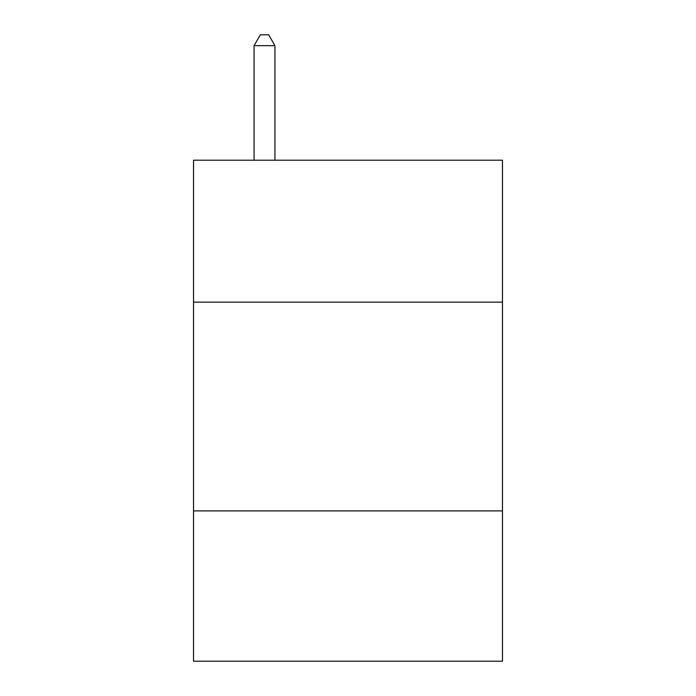 <?xml version="1.0" encoding="UTF-8"?>
<svg xmlns="http://www.w3.org/2000/svg" width="696" height="696" viewBox="0 0 696 696"><rect width="100%" height="100%" fill="white"/><g stroke="black" fill="none" stroke-linecap="round" stroke-linejoin="round"><path stroke-width="1.04" d="M502.468 302.16L502.468 160.21L193.531 160.21L193.531 302.16L502.468 302.16L502.468 661.2L193.531 661.2L193.531 302.16M502.468 510.907L193.531 510.907M274.937 160.21L274.937 45.658L254.066 45.658L254.066 160.21M254.066 45.658L260.33 34.8L268.673 34.8L274.937 45.658"/></g></svg>
